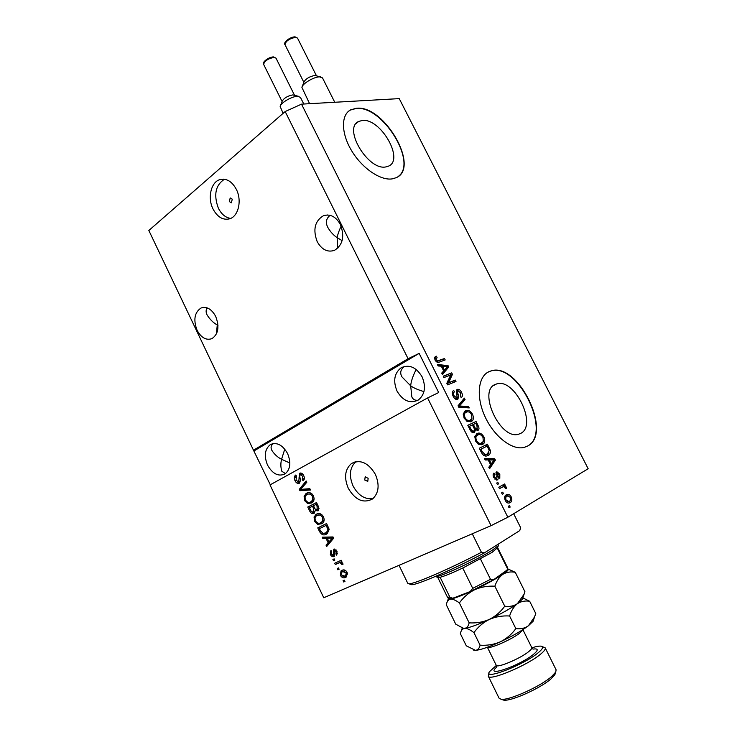 <?xml version="1.0" encoding="UTF-8"?>
<svg xmlns="http://www.w3.org/2000/svg" width="737" height="737" viewBox="0 0 737 737"><rect width="100%" height="100%" fill="white"/><g stroke="black" fill="none" stroke-linecap="round" stroke-linejoin="round"><path stroke-width="1.11" d="M232.256 199.165L230.193 197.94L229.345 201.597L231.418 202.813L232.256 199.165M236.365 189.4C231.998 181.394 226.545 178.124 220.013 179.57C210.994 181.938 207.318 197.903 213.03 209.004C217.47 217.203 223.062 220.464 229.797 218.769C238.466 216.19 242.086 200.464 236.365 189.4M224.453 179.238C215.499 185.153 213.463 194.808 218.364 208.203C221.469 214.255 225.568 217.664 230.672 218.419M368.159 478.285L365.156 476.95L364.769 480.027L367.772 481.362L368.159 478.285M375.382 474.37C368.389 462.753 360.439 459.133 351.521 463.481C344.934 469.257 343.847 477.521 348.279 488.281C355.326 500.119 363.415 503.684 372.544 498.967C378.818 493.136 379.767 484.937 375.382 474.37M355.888 461.675C349.697 467.544 348.767 475.66 353.078 486.024C358.246 495.43 364.889 499.622 372.986 498.617M362.272 120.463L358.643 121.476C342.668 128.091 368.076 170.726 385.755 166.94L388.556 166.12C404.604 159.689 380.532 117.929 362.272 120.463M495.577 384.327C477.217 390.288 500.276 440.523 518.645 434.185L520.423 433.513C538.074 425.866 514.454 377.289 496.517 383.986L495.577 384.327M489.46 371.457C478.166 375.806 475.724 396.322 484.891 416.35C493.901 436.424 512.233 450.639 524.21 447.387L527.241 446.235C553.763 433.946 517.687 360.771 490.566 371.07L489.46 371.457M526.614 446.539L526.927 446.382C553.459 434.093 517.392 360.937 490.271 371.227L487.922 372.203M356.478 108.247L350.628 109.85C340.853 114.917 341.056 133.286 351.632 150.744C362.088 168.239 380.467 180.758 392.167 178.888L396.101 177.728C420.532 168.018 384.419 104.875 356.478 108.247M398.044 176.585C418.248 163.319 382.586 105.225 356.211 108.459L350.361 110.062L348.509 111.296M340.393 224.509C335.925 216.678 330.296 213.73 323.515 215.674C314.828 220.925 312.718 229.576 317.186 241.625C321.737 249.659 327.504 252.57 334.478 250.359C342.852 245.016 344.824 236.402 340.393 224.509M330.065 215.324C326.086 218.603 325.349 222.666 327.873 227.503C330.517 231.989 333.612 235.361 337.168 237.636C337.601 234.808 338.919 230.967 341.111 226.112M215.711 316.459C211.639 309.052 206.775 306.224 201.1 307.974C194.513 312.377 193.168 319.784 197.065 330.222C201.173 337.749 206.12 340.568 211.915 338.651C218.327 334.202 219.589 326.813 215.711 316.459M207.198 307.9C205.807 309.945 205.761 312.267 207.069 314.883C209.842 319.388 213.242 322.76 217.268 324.98L217.765 323.23M422.089 376.81C416.221 367.146 409.238 364.124 401.149 367.754C394.286 373.198 392.922 380.983 397.04 391.117C402.982 400.983 410.104 403.94 418.386 399.979C424.936 394.488 426.17 386.759 422.089 376.81M404.816 366.317L404.3 366.621C400.578 369.412 399.767 372.811 401.877 376.8L410.693 385.838C410.96 381.702 412.784 376.238 416.156 369.43M287.605 453.587C282.575 444.835 276.808 441.859 270.295 444.651C264.795 449.109 263.874 455.917 267.513 465.056C272.57 473.937 278.42 476.885 285.062 473.909C290.378 469.405 291.226 462.633 287.605 453.587M273.252 443.563C270.949 445.369 270.479 447.617 271.824 450.298C274.348 454.278 277.6 457.281 281.571 459.298L284.777 449.119M289.862 463.002L281.571 459.298C280.548 463.435 280.631 467.424 281.838 471.256L285.486 473.615M423.968 391.587C418.128 389.91 413.706 387.994 410.693 385.838L411.836 396.893C413.006 399.463 415.06 400.578 417.999 400.237M217.977 325.413L217.268 324.98L216.402 333.981M342.125 240.64L337.168 237.636L337.518 246.959L338.108 247.881M301.516 104.147L507.839 517.236L588.163 468.741L399.242 98.62L301.516 104.147L285.173 111.545L408.086 358.726L253.473 450.187L270.286 484.762M285.173 111.545L148.837 230.488L253.473 450.187M270.009 484.918L427.589 397.943L491.091 525.656L323.755 597.762L270.009 484.918M299.369 483.232C297.647 483.868 296.182 483.011 294.993 480.662C293.888 478.129 294.127 476.249 295.712 475.043L296.624 476.157L296.053 480.229L298.725 481.952L299.609 473.292C301.221 472.657 302.594 473.44 303.727 475.632C304.75 477.926 304.556 479.64 303.156 480.764L302.244 479.64L302.732 476.222L300.07 474.692L299.535 475.494L300.503 480.202L299.369 483.232M310.489 490.022L299.931 490.676L299.296 489.34L306.141 480.966L306.785 482.311L300.585 489.405L309.844 488.668L310.489 490.022M304.51 500.524L304.105 496.139L306.463 493.302C308.978 491.8 311.3 492.657 313.446 495.872C314.57 499.032 314.109 501.326 312.073 502.735L307.596 503.518L304.51 500.524L305.551 500.045M314.478 521.326L314.073 516.941L316.468 514.159C319.01 512.694 321.35 513.588 323.506 516.83C324.621 519.889 324.206 522.128 322.253 523.537L317.583 524.357L314.478 521.326L315.5 520.829C317.103 523.215 318.854 523.86 320.752 522.754L322.493 521.216L322.474 517.356C320.807 514.887 319.01 514.251 317.076 515.476L316.44 515.863C314.994 516.895 314.681 518.544 315.491 520.81M326.03 538.369L322.861 538.544L322.216 537.181L333.023 536.951L333.64 538.231L326.684 546.504L326.03 545.14L328.14 542.782L326.03 538.369L327.292 537.724L322.861 538.544M344.971 581.438L343.691 582L343.055 580.682L344.345 580.12L344.971 581.438M345.533 577.393C343.654 578.425 341.94 577.753 340.374 575.376L341.019 570.954L342.06 570.327C343.912 569.323 345.616 570.005 347.173 572.363L346.547 576.795L345.533 577.393L346.362 576.933M339.131 569.24L337.85 569.812L337.214 568.494L338.495 567.923L339.131 569.24M338.698 563.013L335.326 564.551L334.699 563.234L341.222 560.258L341.848 561.585L340.807 562.055L342.723 563.086L342.963 564.496L341.793 564.422L340.144 562.644L338.698 563.013L339.95 562.331L335.326 564.551M334.791 560.184L333.511 560.774L332.884 559.457L334.156 558.867L334.791 560.184M333.916 556.573C332.507 557.052 331.309 556.334 330.342 554.436L330.913 550.336L331.659 551.598L331.309 554.095L333.308 555.228L333.778 549.194L337.039 551.258L336.616 555.127L335.869 553.865L336.127 551.737L334.423 550.53L334.128 556.463M326.288 534.205C323.773 535.688 321.525 534.813 319.526 531.58L317.758 527.876L326.583 523.528L329.098 529.184L327.403 533.533L326.288 534.205M313.99 513.385C312.248 514.131 310.793 513.302 309.623 510.888L307.771 507.038L316.505 502.542L318.384 506.448L318.117 510.852L315.316 510.566L313.99 513.385M450.685 374.949L443.95 377.584L443.241 376.165L451.689 372.876L452.435 374.368L448.593 382.743L455.291 380.062L455.991 381.471L447.58 384.852L446.825 383.332L450.685 374.949M457.741 399.491L457.502 399.574C455.834 399.767 454.379 398.653 453.135 396.22C451.809 393.291 452.002 391.375 453.697 390.463L454.508 391.835C453.375 392.535 453.264 393.899 454.176 395.926L457.004 398.081L456.885 394.009C456 391.706 456.157 390.159 457.345 389.394L457.539 389.32C459.068 389.108 460.422 390.131 461.592 392.379C462.799 394.986 462.67 396.718 461.196 397.593L460.385 396.22L460.643 392.83L458.027 390.813L457.401 391.605L458.681 396.543L457.741 399.491M469.248 407.92L458.792 407.257L458.055 405.792L464.338 398.127L465.065 399.583L459.363 406.023L468.511 406.455L469.248 407.92M464.07 418.091L463.352 413.457L466.235 410.537C468.483 409.827 470.593 411.071 472.564 414.277C473.983 418.146 473.476 420.587 471.044 421.592L467.369 421.564L464.07 418.091M475.531 441.012L474.794 436.322L477.816 433.236C479.999 432.601 482.035 433.835 483.923 436.949C485.361 440.855 484.872 443.342 482.468 444.42L478.829 444.466L475.531 441.012L476.489 440.533C477.898 442.836 479.4 443.748 481.003 443.269L483.315 441.472L482.984 437.419L483.923 436.949M488.198 459.943L485.158 459.989L484.402 458.488L494.711 458.718L495.402 460.109L489.543 468.769L488.797 467.267L490.621 464.78L488.198 459.943M510.17 507.065L509.037 507.738L508.309 506.282L509.442 505.61L510.17 507.065L508.963 507.6M510.262 502.551L509.12 503.012C507.719 503.334 506.42 502.477 505.25 500.432C504.191 497.503 504.541 495.623 506.31 494.803L507.323 494.389C508.742 494.057 510.041 494.914 511.238 496.959C512.289 499.833 511.966 501.694 510.262 502.551L509.341 502.956M503.454 493.633L502.312 494.287L501.584 492.841L502.726 492.187L503.454 493.633L502.256 494.177M502.523 486.973L499.502 488.668L498.774 487.221L504.596 483.969L505.315 485.407L504.394 485.923L506.273 487.046L506.641 488.585L505.545 488.511L503.841 486.558L499.428 488.539M498.562 483.859L497.411 484.504L496.692 483.048L497.844 482.413L498.562 483.859L497.364 484.412M497.392 479.898L493.781 477.512C492.832 475.448 492.887 473.955 493.956 473.043L494.785 474.435L494.674 477.152L496.333 478.599L496.895 477.917L496.885 471.754L499.815 474.167L499.797 478.35L498.977 476.968L499.013 474.665L497.392 473.246L497.613 475.761C498.442 477.769 498.369 479.151 497.392 479.898L497.171 479.999M488.078 455.484L486.973 455.908C484.9 456.562 483.011 455.365 481.316 452.315L479.28 448.234L487.424 444.19L490.308 450.307C490.649 453.098 489.902 454.821 488.078 455.484M474.435 432.545L474.029 432.693C472.445 432.96 471.072 431.9 469.92 429.524L467.802 425.286L476.047 421.481L478.166 425.71C479.299 427.994 479.243 429.57 477.991 430.417L475.503 429.699L474.435 432.545M441.288 366.197L438.137 365.967L437.4 364.502L448.05 365.626L448.741 366.989L442.44 374.571L441.703 373.106L443.656 370.932L441.288 366.197M435.051 360.061L434.6 357.712L436.258 356.155L437.078 357.519L436.083 359.748L437.437 360.918L444.494 358.532L445.194 359.932L439.215 362.143C437.778 362.871 436.396 362.171 435.051 360.061M427.589 397.943L438.681 392.545L419.15 353.392L408.086 358.726M507.839 517.236L491.091 525.656M505.877 495.08L508.254 495.863M510.363 497.346L511.238 496.959M510.29 500.469L508.991 503.039M506.586 502.247L508.005 501.759M506.043 496.692L504.578 497.659M510.391 497.401L507.867 495.909L507.028 496.25C505.775 496.747 505.471 498 506.098 499.99L508.65 501.473L509.479 501.132C510.723 500.616 511.027 499.373 510.391 497.401M505.416 496.968L507.028 496.25M505.223 500.377L506.098 499.99M503.049 484.826L503.712 486.134L505.315 485.407M503.712 486.134L504.394 485.923M505.186 487.535L506.273 487.046M501.427 487.47L500.911 487.701M493.081 475.015L494.785 474.435M493.808 477.558L494.674 477.152M495.024 479.216L496.526 478.534M495.992 472.528L497.189 473.347M498.958 474.564L499.815 474.167M495.909 473.946L497.392 473.246M496.019 474.49L497.143 473.965M496.545 478.516L496.388 480.073M484.808 459.298L493.127 459.483L494.711 458.718M493.127 459.483L493.366 459.971M493.661 460.551L495.402 460.109M493.818 460.874L489.082 467.848M492.38 460.008L489.377 459.925L491.321 463.813L494.223 459.851L492.38 460.008M488.419 460.385L489.377 459.925M490.363 464.273L491.321 463.813M485.849 444.973L486.567 446.392M489.267 450.814L490.308 450.307M488.917 452.684L487.148 455.862M485.103 454.508L483.546 455.263L484.789 455.19L487.369 454.047L489.211 450.51L487.194 446.078L480.957 449.192L482.191 451.661L485.103 454.508L487.369 454.047M487.194 446.078L480.957 449.192M481.224 452.131L482.191 451.661M476.139 434.056L479.649 434.59M483.242 441.61L481.648 444.733M478.212 444.135L480.865 443.333M482.984 437.419C481.565 435.079 480.054 434.167 478.433 434.701L474.665 437.032M480.202 443.757L481.777 442.974M477.622 435.005C475.807 435.77 475.439 437.612 476.489 440.533M467.829 425.35L476.047 421.481M474.49 422.283L475.162 423.628M477.419 428.888L477.125 430.565M474.407 430.261L475.503 429.699M474.02 430.924L473.605 432.757M471.689 432.048L472.454 431.716M474.296 428.906L475.383 428.354L476.913 429.146L475.844 429.689M474.453 429.763L474.987 429.966M475.641 429.828L477.143 429.063L476.959 425.654L475.798 423.333L473.347 424.475L475.383 428.354M472.408 424.954L473.347 424.475M472.389 424.917L469.487 426.262L471.708 430.436L473.716 431.117C474.665 430.482 474.656 429.284 473.707 427.543L472.389 424.917M468.539 426.751L469.487 426.262M472.15 431.919L473.716 431.117M470.731 430.933L471.708 430.436M469.957 429.588L470.906 429.1M465.019 411.062L465.517 410.804M464.577 411.393L468.161 411.854M471.634 414.765L472.564 414.277M471.892 418.773L470.418 421.831M466.899 421.306L469.607 420.468M464.66 413.042L463.214 414.323M471.616 414.719C470.105 412.278 468.511 411.375 466.825 412.001L466.217 412.232C464.384 412.932 463.997 414.738 465.038 417.639C466.521 420.026 468.087 420.938 469.755 420.385L471.92 418.717L471.616 414.719M468.796 420.965L470.353 420.164M464.098 418.137L465.038 417.639M463.131 399.611L463.527 400.403L465.065 399.583M463.527 400.403L458.322 406.317M458.423 406.529L459.363 406.023M458.58 406.842L466.972 407.275L468.511 406.455M466.972 407.275L467.23 407.801M452.435 391.78L452.979 392.674L454.508 391.835M452.979 392.674L452.242 393.383M453.246 396.432L454.176 395.926M455.254 398.975L457.004 398.081M456.562 390.085L458.184 390.757M460.671 392.876L461.592 392.379M460.883 395.806L460.818 396.948M456.332 391.725L457.797 390.932M456.396 392.148L457.401 391.605M457.603 397.123L458.681 396.543M457.235 397.943L456.977 399.638M443.352 376.386L451.689 372.876M450.169 373.733L450.915 375.216L452.435 374.368M450.915 375.216L447.064 383.59L448.593 382.743M447.064 383.59L455.291 380.062M453.762 380.909L454.37 382.125M437.944 365.589L446.539 366.492L448.05 365.626M446.917 367.247L447.221 367.855L448.741 366.989M447.221 367.855L442.136 373.963M445.609 366.621L442.513 366.28L444.42 370.094L447.525 366.648L445.609 366.621M441.592 366.805L442.513 366.28M443.499 370.61L444.42 370.094M435.152 356.8L436.258 356.155M434.839 357.178L435.567 358.394L434.627 358.983M435.171 360.282L436.083 359.748M436.193 361.637L437.437 360.918M436.359 361.775L444.494 358.532M442.992 359.398L443.554 360.54M344.916 581.309L343.691 582M341.268 574.878L340.374 575.376M341.157 573.119L342.318 570.217M346.547 576.795L342.889 576.352M345.902 575.477L347.624 573.902M345.902 570.705L343.267 571.332M346.215 572.75L342.696 571.645L341.857 572.142L341.323 574.998L344.833 576.104L345.681 575.597L346.215 572.75L347.109 572.244M343.939 570.954L342.696 571.645M339.075 569.13L337.85 569.812M336.579 563.869L335.989 562.644M341.821 561.511L339.95 562.331M342.935 563.796L341.793 564.422M342.594 562.865L341.48 563.473M341.139 562.101L340.144 562.644M334.745 560.102L333.511 560.774M331.245 553.957L330.342 554.436M331.097 552.243L331.226 550.871M334.303 554.694L333.124 555.339M334.377 554.666L334.828 554.095L333.566 554.758M334.211 550.935L334.441 549.037M337.528 553.874L337.122 553.192L335.869 553.865M337.039 551.248L336.127 551.737M335.998 549.738L334.543 550.456M334.58 556.076L332.765 555.412M324.133 537.899L323.764 537.144M327.679 545.316L327.292 544.486L326.03 545.14M327.292 544.486L329.402 542.128L328.14 542.782M327.514 538.185L327.292 537.724M333.271 537.457L328.536 537.66L327.274 538.305L328.978 541.852L332.405 538.038L327.274 538.305M328.978 541.852L333.373 537.669M331.687 537.605L330.434 538.259M333.317 537.559L332.405 538.038M320.549 531.064L319.526 531.58M319.646 528.549L319.029 527.25M327.025 533.791L322.373 533.219M325.892 532.777L327.891 531.681L329.172 529.673M326.169 525.352L319.407 528.678L320.484 530.916L323.267 533.431L325.671 532.888L326.62 532.317L327.919 529.442L326.169 525.352L319.407 528.678M328.269 527.047L327.237 527.572M329.024 528.89L327.919 529.442M315.077 518.01L315.353 516.333L314.073 516.941M315.353 516.333L317.279 513.809M321.977 523.731L317.583 524.357M318.854 523.731L317.334 522.837M320.752 522.754L322.705 521.713L324.179 519.465M321.894 514.675L317.076 515.476M323.515 516.849L322.474 517.356M323.755 520.589L322.493 521.216M309.651 507.692L309.052 506.439L307.771 507.038M309.052 506.439L316.532 502.588M318.366 510.63L316.588 509.958L315.316 510.566M314.542 513.026L312.101 512.169M314.284 511.616L315.335 510.778M315.436 510.501L315.436 509.442M317.997 509.322L319.029 508.401M316.109 504.384L313.483 505.729L315.289 509.276L317.057 509.801L317.131 506.522L316.109 504.384L317.15 503.887M318.329 509.193L317.057 509.801M312.47 506.255L309.411 507.821L311.364 511.607L313.363 512.086L313.621 508.659L312.47 506.255L313.501 505.766M314.635 511.478L313.363 512.086M305.127 497.06L305.385 495.55L304.105 496.139M305.385 495.55L307.504 492.86M307.237 492.952L306.463 493.302M311.742 502.947L307.596 503.518M308.877 502.92L307.246 501.943M311.539 501.492L314.119 498.673M311.963 493.845L308.361 494.03M312.424 496.416C310.765 493.965 308.987 493.366 307.071 494.61L306.555 494.923C305.035 495.955 304.694 497.65 305.514 499.99C307.117 502.376 308.858 503.002 310.738 501.86L312.451 500.294L312.424 496.416L313.474 495.937M313.722 499.695L312.451 500.294M312.018 501.261L310.738 501.86M310.259 489.534L299.931 490.676M301.221 490.096L300.871 489.368M300.788 489.193L299.296 489.34M300.585 488.76L306.445 481.602M296.044 480.211L294.993 480.662M295.592 477.714L296.136 475.337M299.793 481.482L298.725 481.952M300.014 481.381L300.567 480.791M299.729 475.024L300.493 473.025M303.994 479.851L303.533 479.078L302.244 479.64M303.533 479.078L304.381 477.972M303.782 475.77L302.732 476.222M302.686 474.057L300.438 474.508M299.821 482.919L297.564 481.98M419.15 353.392L254.136 450.851M513.671 513.717L520.644 527.674L513.661 513.717M472.251 533.772L481.418 552.289C450.243 568.669 414.231 584.201 408.961 583.796L407.828 583.437L399.03 565.325M520.644 527.674L519.76 530.585L484.301 552.943C453.799 569.157 416.866 585.169 411.587 584.708L410.454 584.312M484.301 552.943L481.418 552.289M435.198 576.527L435.779 576.647C439.814 577.32 478.009 559.438 492.5 550.032L498.276 545.702L498.12 544.228M497.632 547.655L491.947 552.455L462.744 568.043C452.131 573.027 444.595 576.104 440.127 577.274L438.395 577.55L435.779 576.647M452.573 598.186C449.515 598.803 447.792 598.444 447.414 597.108L437.741 577.32M480.515 559.07L490.529 579.319L494.02 579.429L507.167 569.968L507.434 567.379L497.641 547.674M497.401 548.337L507.24 568.144M462.744 568.043L472.739 588.356L470.123 591.571L454.222 597.744L452.592 598.186L449.911 597.256L440.127 577.274M496.314 665.447L489.469 671.72C482.947 680.712 523.703 665.032 538.176 652.77C542.893 648.846 543.832 646.635 541.004 646.156C539.134 645.944 536.085 646.496 531.874 647.805M542.22 646.57L545.214 647.887C545.739 649.094 544.201 651.176 540.617 654.134C527.305 665.502 488.981 681.513 488.281 676.133L489.055 672.973M555.357 673.185L554.878 674.65L551.083 678.805C540.553 688.294 510.483 701.735 503.601 700.104L502.183 699.616M488.281 676.133L499.05 698.16L501.022 699.22C508.309 700.951 540.47 686.562 551.691 676.474L555.735 672.061L556.113 669.841L545.214 647.887M522.376 597.716L522.34 599.236L524.937 591.737L515.264 572.299L508.318 569.139M523.915 594.473L517.374 603.704C513.707 606.09 509.497 606.919 504.744 606.183L494.859 586.201C496.646 580.922 499.29 576.97 502.809 574.353C506.531 572.124 510.686 571.442 515.264 572.299M504.744 606.183C500.681 611.848 495.531 616.27 489.304 619.43C482.956 622.157 476.24 623.299 469.147 622.848L459.391 602.94C463.398 597.311 468.492 592.907 474.683 589.72C480.994 586.974 487.728 585.795 494.859 586.201M469.147 622.848C468.474 626.1 466.991 627.924 464.688 628.339L463.333 628.265L455.733 624.184L446.318 604.801C446.862 601.604 448.216 599.715 450.399 599.144C452.776 598.951 455.77 600.213 459.391 602.94M522.34 599.236L517.374 603.704C510.409 608.624 501.059 613.866 489.304 619.43C477.687 624.783 469.478 627.749 464.688 628.339L462.725 628.127M507.618 568.853C509.433 569.093 507.83 570.926 502.809 574.353C495.752 579.006 486.374 584.137 474.683 589.72C463.131 595.118 455.033 598.26 450.399 599.144C448.529 599.43 447.884 599.107 448.465 598.168M533.514 620.029L533.109 621.273L528.346 625.833C521.464 630.955 512.123 636.289 500.34 641.835C488.659 647.15 480.367 649.988 475.457 650.347L466.309 645.833L460.358 633.663C460.957 630.54 462.403 628.762 464.688 628.339C467.147 628.302 470.234 629.739 473.937 632.622C477.963 626.994 483.085 622.599 489.304 619.43C495.66 616.703 502.422 615.552 509.599 615.994C511.312 610.568 513.901 606.468 517.374 603.704C521.022 601.346 525.122 600.535 529.682 601.281L522.791 597.864M529.682 601.281L535.781 613.543L534.518 616.989L528.346 625.833C524.744 628.32 520.571 629.251 515.836 628.606C511.754 634.271 506.586 638.684 500.34 641.835C493.956 644.543 487.212 645.658 480.091 645.188C479.372 648.339 477.825 650.062 475.457 650.347L473.578 650.089M480.091 645.188L473.937 632.622M515.836 628.606L509.599 615.994M302.253 86.469L303.976 81.954C305.975 78.629 309.595 76.464 314.819 75.478L320.724 76.915M334.764 102.268L322.502 77.91L319.572 76.86C313.861 76.805 302.363 83.677 301.903 87.39L309.595 103.696M280.484 105.612L282.197 101.153C284.113 97.993 287.642 95.911 292.773 94.907L298.743 96.363M303.773 104.018L300.42 97.321L297.38 96.307C291.695 96.381 280.594 102.95 280.152 106.478L283.119 113.341M496.508 476.277L497.613 475.761M488.41 448.511L489.359 448.05M477.217 426.189L478.166 425.71M473.661 427.469L474.61 426.981M458.865 405.728L460.404 404.899M459.437 406.87L460.984 406.05M457.032 394.488L457.926 393.991M437.161 361.554L438.672 360.679M334.524 552.722L333.336 553.358M332.175 538.987L330.913 539.631M310.645 510.4L309.623 510.888M318.181 506.024L317.131 506.522M314.653 508.162L313.621 508.659M299.839 477.53L298.863 477.954M493.274 579.862L471.017 591.175M447.414 597.108L449.911 597.256M472.739 588.356L490.529 579.319M522.828 629.665L519.705 633.129C511.533 639.642 488.972 649.454 487.433 647.224M496.674 667.178L496.231 665.271C496.701 668.505 520.396 658.565 528.807 651.536C531.11 649.675 532.096 648.376 531.782 647.63L522.874 629.638M533.026 649.113C538.379 648.311 538.59 650.025 533.643 654.244C519.944 665.704 483.96 678.068 496.655 667.151M295.067 36.85L297.527 38.121L295.648 37.329C289.309 38.619 285.763 41.06 284.989 44.653L303.847 82.295M273.473 56.915L276.007 58.159L274.053 57.394C267.863 58.684 264.39 61.033 263.653 64.441L282.078 101.476M223.477 179.146L220.013 179.57M365.635 476.728L365.156 476.95M355.335 461.786L351.521 463.481M356.201 123.457L358.643 121.476M327.532 214.974L323.515 215.674M203.642 307.366L201.1 307.974M404.3 366.621L401.149 367.754M272.902 443.628L270.295 444.651M507.323 494.389L506.043 494.969M508.65 501.473L507.028 502.192M496.333 478.599L494.96 479.243M496.885 471.754L496.416 471.975M486.374 454.425L484.789 455.19M477.816 433.236L476.249 434.029M481.003 443.269L479.428 444.052M473.44 431.219L471.873 432.011M466.235 410.537L464.688 411.357M469.755 420.385L468.188 421.195M456.866 398.127L455.319 398.966M457.539 389.32L456.876 389.68M438.441 360.762L436.93 361.637M341.019 570.954L342.263 570.263M345.681 575.597L346.924 574.906M333.308 555.228L334.561 554.556M335.943 553.809L337.196 553.137M326.62 532.317L327.891 531.681M315.777 514.573L317.048 513.965M321.443 522.34L322.705 521.713M317.269 509.663L318.55 509.055M313.603 511.939L314.874 511.331M305.929 493.633L307.209 493.053M311.281 501.538L312.552 500.939M298.853 481.878L300.143 481.307M299.425 473.412L300.235 473.062M493.394 385.654L496.517 383.986M411.587 584.708L408.961 583.796M497.411 548.337L498.276 545.702M470.961 591.203L493.329 579.835M507.176 569.968L507.434 567.379M554.878 674.65L555.735 672.061M448.28 598.868L447.359 601.65M462.274 627.998L461.316 630.927M533.109 621.273L534.518 616.989M496.231 665.271L487.387 647.243M531.782 647.63L533.035 649.14M503.601 700.104L501.022 699.22M297.527 38.121L316.449 75.764M284.989 44.653C282.842 42.857 289.659 36.961 294.901 36.85M276.007 58.159L294.487 95.184M263.653 64.441C261.589 62.719 268.139 57.108 273.307 56.915"/></g></svg>
